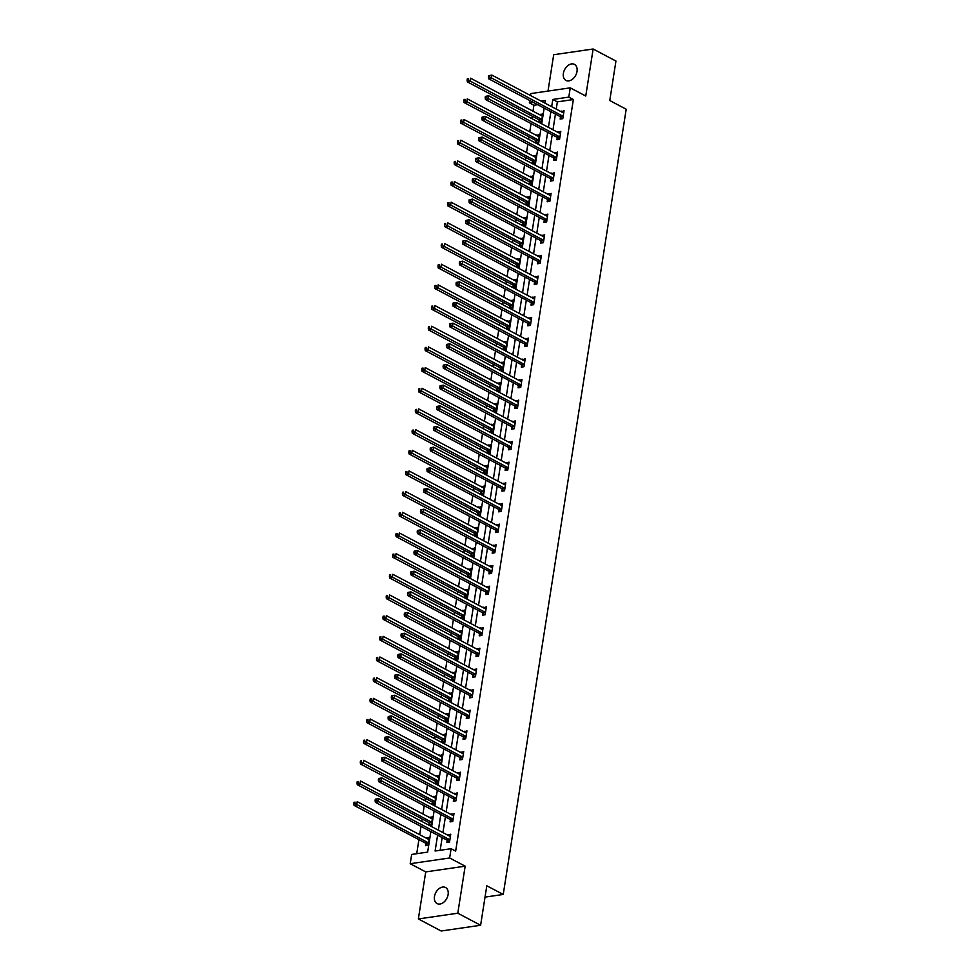 <?xml version="1.0" encoding="UTF-8"?>
<svg xmlns="http://www.w3.org/2000/svg" width="980" height="980" viewBox="0 0 980 980"><rect width="100%" height="100%" fill="white"/><g stroke="black" fill="none" stroke-linecap="round" stroke-linejoin="round"><path stroke-width="1.47" d="M563.378 73.402A9.077 6.223 -62.2 0 0 565.95 80.433A9.077 6.223 -62.2 0 0 577.012 71.418A9.077 6.223 -62.2 0 0 574.439 64.374A9.077 6.223 -62.2 0 0 563.378 73.402M434.471 896.529A9.077 6.223 -62.2 0 0 437.055 903.572A9.077 6.223 -62.2 0 0 448.117 894.544A9.077 6.223 -62.2 0 0 445.533 887.513A9.077 6.223 -62.2 0 0 434.471 896.529M537.726 104.713L533.916 105.264L529.359 102.851L529.727 100.487M530.499 95.513L530.805 93.578L570.25 87.845L568.792 97.118L552.806 99.446L551.667 106.698M485.027 897.104L503.23 894.458L626.196 109.221L609.768 100.536L615.942 61.054L593.133 49L553.688 54.733L548.004 91.079M503.23 894.458L486.803 885.785L480.617 925.267L441.184 931L418.362 918.946L457.795 913.213L465.157 866.173L449.649 857.978L410.204 863.711L411.661 854.438L427.648 852.11L430.857 831.591M465.157 866.173L425.724 871.906L418.362 918.946M425.724 871.906L410.204 863.711M533.916 105.264L532.985 111.181M532.214 116.154L531.834 118.592M531.05 123.566L529.751 131.859M528.98 136.833L528.6 139.27M527.816 144.232L526.517 152.525M525.733 157.498L525.354 159.936M524.582 164.91L523.283 173.203M522.499 178.176L522.12 180.614M521.336 185.575L520.037 193.869M519.265 198.842L518.885 201.28M518.101 206.253L516.803 214.547M516.031 219.508L515.652 221.946M514.868 226.919L513.569 235.212M512.785 240.186L512.405 242.624M511.634 247.597L510.335 255.89M509.551 260.852L509.171 263.289M508.399 268.263L507.101 276.556M506.317 281.529L505.937 283.967M505.153 288.941L503.855 297.222M503.083 302.195L502.703 304.633M501.919 309.607L500.621 317.9M499.837 322.873L499.457 325.311M498.685 330.272L497.387 338.566M496.603 343.539L496.223 345.977M495.451 350.95L494.153 359.244M493.369 364.217L492.989 366.655M492.205 371.616L490.907 379.909M490.135 384.883L489.755 387.321M488.971 392.294L487.673 400.587M486.889 405.549L486.509 407.986M485.737 412.96L484.439 421.253M483.655 426.227L483.275 428.664M482.503 433.638L481.205 441.931M480.421 446.892L480.041 449.33M479.257 454.304L477.958 462.597M477.187 467.57L476.807 470.008M476.023 474.969L474.724 483.263M473.952 488.236L473.56 490.674M472.789 495.647L471.49 503.941M470.706 508.914L470.327 511.352M469.555 516.313L468.256 524.606M467.472 529.58L467.093 532.018M466.309 536.991L465.01 545.284M464.238 550.245L463.859 552.683M463.075 557.657L461.776 565.95M461.004 570.923L460.612 573.361M459.841 578.335L458.542 586.628M457.758 591.589L457.378 594.027M456.607 599.001L455.308 607.294M454.524 612.267L454.144 614.705M453.36 619.679L452.062 627.96M451.29 632.933L450.91 635.371M450.126 640.344L448.828 648.638M448.056 653.611L447.664 656.049M446.892 661.01L445.594 669.303M444.81 674.277L444.43 676.715M443.658 681.688L442.36 689.981M441.576 694.955L441.196 697.393M440.412 702.354L439.113 710.647M438.342 715.62L437.962 718.058M437.178 723.032L435.88 731.325M435.108 736.286L434.716 738.724M433.944 743.698L432.646 751.991M431.862 756.964L431.482 759.402M430.71 764.376L429.412 772.669M428.627 777.63L428.248 780.068M427.464 785.041L426.165 793.335M425.394 798.308L425.014 800.746M424.23 805.719L422.931 814M422.16 818.974L421.768 821.412M420.996 826.385L419.697 834.678M418.913 839.652L416.721 853.702M480.617 925.267L457.795 913.213M425.859 843.511L425.528 845.654L428.199 845.262L429.436 837.312L426.668 838.366M429.105 822.833L428.762 824.976L431.433 824.596L432.67 816.646L429.902 817.688M432.339 802.167L432.009 804.311L434.667 803.918L435.916 795.968L433.148 797.022M435.573 781.489L435.243 783.633L437.901 783.253L439.15 775.303L436.382 776.344M438.807 760.823L438.477 762.967L441.147 762.575L442.384 754.625L439.616 755.678M442.054 740.145L441.711 742.289L444.381 741.909L445.618 733.959L442.85 735M445.288 719.479L444.957 721.623L447.615 721.231L448.865 713.281L446.096 714.334M448.522 698.814L448.191 700.957L450.849 700.565L452.099 692.615L449.33 693.668M451.755 678.136L451.425 680.279L454.095 679.899L455.333 671.949L452.564 672.99M455.002 657.47L454.659 659.614L457.329 659.221L458.567 651.271L455.798 652.325M458.236 636.792L457.905 638.936L460.563 638.556L461.813 630.606L459.044 631.647M461.47 616.126L461.139 618.27L463.797 617.878L465.047 609.928L462.278 610.981M464.704 595.448L464.373 597.592L467.043 597.212L468.281 589.262L465.512 590.303M467.95 574.782L467.607 576.926L470.278 576.534L471.515 568.584L468.746 569.637M471.184 554.104L470.841 556.26L473.512 555.868L474.761 547.918L471.993 548.959M474.418 533.438L474.087 535.582L476.746 535.19L477.995 527.24L475.227 528.293M477.652 512.773L477.321 514.917L479.992 514.524L481.229 506.574L478.461 507.628M480.898 492.095L480.555 494.238L483.226 493.859L484.463 485.909L481.695 486.95M484.132 471.429L483.789 473.573L486.46 473.181L487.709 465.231L484.941 466.284M487.366 450.751L487.036 452.895L489.694 452.515L490.943 444.565L488.175 445.606M490.6 430.085L490.27 432.229L492.928 431.837L494.177 423.887L491.409 424.94M493.846 409.407L493.504 411.551L496.174 411.171L497.411 403.221L494.643 404.262M497.081 388.741L496.738 390.885L499.408 390.493L500.658 382.543L497.889 383.596M500.315 368.063L499.984 370.22L502.642 369.827L503.892 361.877L501.123 362.931M503.549 347.398L503.218 349.541L505.876 349.162L507.126 341.199L504.357 342.253M506.795 326.732L506.452 328.876L509.122 328.484L510.36 320.534L507.591 321.587M510.029 306.054L509.686 308.198L512.356 307.818L513.606 299.868L510.837 300.909M513.263 285.388L512.932 287.532L515.59 287.14L516.84 279.19L514.071 280.243M516.497 264.71L516.166 266.854L518.824 266.474L520.074 258.524L517.305 259.565M519.743 244.045L519.4 246.188L522.071 245.796L523.308 237.846L520.539 238.9M522.977 223.367L522.634 225.51L525.305 225.131L526.554 217.18L523.786 218.221M526.211 202.701L525.88 204.845L528.538 204.453L529.788 196.502L527.02 197.556M529.445 182.035L529.114 184.179L531.773 183.787L533.022 175.837L530.254 176.89M532.691 161.357L532.348 163.501L535.019 163.121L536.256 155.171L533.488 156.212M535.925 140.691L535.582 142.835L538.253 142.443L539.502 134.493L536.734 135.546M539.159 120.013L538.829 122.157L541.487 121.777L542.736 113.827L539.968 114.868M437.595 835.156L435.108 851.02L451.094 848.705L455.663 851.106L573.361 99.531L557.363 101.859L556.236 109.099M555.452 114.072L552.99 129.776M552.218 134.75L549.755 150.442M548.984 155.416L546.522 171.12M545.738 176.094L543.288 191.786M542.504 196.76L540.054 212.464M539.27 217.425L536.807 233.13M536.036 238.103L533.573 253.808M532.789 258.769L530.339 274.474M529.555 279.447L527.105 295.139M526.321 300.113L523.859 315.817M523.087 320.791L520.625 336.483M519.841 341.457L517.391 357.161M516.607 362.122L514.157 377.827M513.373 382.8L510.911 398.505M510.139 403.466L507.677 419.171M506.905 424.144L504.443 439.836M503.659 444.81L501.209 460.514M500.425 465.488L497.963 481.18M497.191 486.154L494.729 501.858M493.957 506.832L491.495 522.524M490.711 527.497L488.261 543.202M487.477 548.163L485.014 563.868M484.243 568.841L481.78 584.546M481.009 589.507L478.546 605.211M477.762 610.185L475.312 625.877M474.528 630.851L472.066 646.555M471.294 651.529L468.832 667.221M468.06 672.194L465.598 687.899M464.814 692.872L462.364 708.564M461.58 713.538L459.118 729.242M458.346 734.204L455.884 749.908M455.112 754.882L452.65 770.586M451.866 775.548L449.416 791.252M448.632 796.226L446.17 811.918M445.398 816.891L442.935 832.596M442.164 837.569L440.167 850.285M447.186 840.411L446.843 842.555L449.514 842.163L450.751 834.213L447.983 835.266M450.42 819.733L450.077 821.877L452.748 821.497L453.997 813.547L451.229 814.588M453.654 799.067L453.324 801.211L455.982 800.819L457.231 792.869L454.463 793.923M456.888 778.389L456.558 780.533L459.216 780.154L460.465 772.203L457.697 773.245M460.135 757.724L459.791 759.867L462.462 759.476L463.699 751.525L460.931 752.579M463.369 737.046L463.026 739.189L465.696 738.81L466.946 730.86L464.177 731.901M466.603 716.38L466.272 718.524L468.93 718.132L470.18 710.182L467.411 711.235M469.837 695.714L469.506 697.858L472.164 697.466L473.413 689.516L470.645 690.569M473.083 675.036L472.74 677.18L475.41 676.8L476.648 668.85L473.879 669.891M476.317 654.37L475.974 656.514L478.644 656.122L479.894 648.172L477.125 649.226M479.551 633.692L479.22 635.836L481.878 635.457L483.128 627.506L480.359 628.548M482.785 613.027L482.454 615.171L485.112 614.779L486.362 606.828L483.593 607.882M486.031 592.349L485.688 594.493L488.359 594.113L489.596 586.163L486.827 587.204M489.265 571.683L488.922 573.827L491.593 573.435L492.842 565.485L490.074 566.538M492.499 551.005L492.168 553.161L494.827 552.769L496.076 544.819L493.308 545.86M495.733 530.339L495.402 532.483L498.06 532.091L499.31 524.141L496.541 525.194M498.979 509.674L498.636 511.817L501.307 511.425L502.544 503.475L499.776 504.529M502.213 488.996L501.87 491.139L504.541 490.76L505.79 482.809L503.022 483.851M505.447 468.33L505.117 470.474L507.775 470.082L509.024 462.131L506.256 463.185M508.681 447.652L508.351 449.796L511.009 449.416L512.258 441.466L509.49 442.507M511.928 426.986L511.585 429.13L514.255 428.738L515.492 420.788L512.724 421.841M515.162 406.308L514.818 408.452L517.489 408.072L518.739 400.122L515.97 401.163M518.396 385.642L518.065 387.786L520.723 387.394L521.973 379.444L519.204 380.497M521.63 364.964L521.299 367.12L523.957 366.728L525.207 358.778L522.438 359.832M524.876 344.299L524.533 346.442L527.203 346.062L528.441 338.1L525.672 339.154M528.11 323.633L527.767 325.776L530.437 325.385L531.687 317.434L528.918 318.488M531.344 302.955L531.013 305.099L533.671 304.719L534.921 296.769L532.152 297.81M534.578 282.289L534.247 284.433L536.905 284.041L538.155 276.091L535.386 277.144M537.824 261.611L537.481 263.755L540.152 263.375L541.389 255.425L538.62 256.466M541.058 240.945L540.715 243.089L543.385 242.697L544.635 234.747L541.866 235.8M544.292 220.267L543.961 222.411L546.62 222.031L547.869 214.081L545.101 215.122M547.526 199.602L547.195 201.745L549.854 201.353L551.103 193.403L548.335 194.457M550.772 178.936L550.429 181.079L553.1 180.688L554.337 172.737L551.569 173.791M554.006 158.258L553.663 160.401L556.334 160.022L557.583 152.072L554.815 153.113M557.24 137.592L556.91 139.736L559.568 139.344L560.817 131.394L558.049 132.447M560.474 116.914L560.144 119.058L562.802 118.678L564.051 110.728L561.283 111.769M570.25 87.845L585.758 96.04L593.133 49M573.361 99.531L568.792 97.118M451.094 848.705L449.649 857.978M544.929 103.133L545.346 100.524L541.156 101.136M533.157 102.3L529.359 102.851M431.641 826.63L434.103 810.926M434.875 805.952L437.337 790.26M438.109 785.286L440.571 769.582M441.355 764.608L443.805 748.916M444.589 743.942L447.052 728.238M447.823 723.264L450.286 707.572M451.057 702.599L453.52 686.894M454.304 681.933L456.754 666.229M457.538 661.255L459.988 645.551M460.772 640.589L463.234 624.885M464.005 619.911L466.468 604.219M467.252 599.246L469.702 583.541M470.486 578.568L472.936 562.875M473.72 557.902L476.182 542.197M476.954 537.236L479.416 521.532M480.2 516.558L482.65 500.854M483.434 495.892L485.884 480.188M486.668 475.214L489.13 459.522M489.902 454.549L492.364 438.844M493.136 433.871L495.598 418.178M496.382 413.205L498.832 397.5M499.616 392.527L502.079 376.835M502.85 371.861L505.313 356.157M506.084 351.195L508.547 335.491M509.331 330.517L511.781 314.813M512.565 309.852L515.027 294.147M515.798 289.174L518.261 273.481M519.033 268.508L521.495 252.803M522.279 247.83L524.729 232.138M525.513 227.164L527.975 211.46M528.747 206.486L531.209 190.794M531.981 185.82L534.443 170.116M535.227 165.155L537.677 149.45M538.461 144.477L540.923 128.772M541.695 123.811L544.157 108.106M550.895 111.659L548.433 127.363M547.649 132.337L545.199 148.041M544.415 153.003L541.952 168.707M541.181 173.681L538.718 189.373M537.947 194.346L535.484 210.051M534.7 215.024L532.25 230.717M531.466 235.69L529.004 251.395M528.232 256.356L525.77 272.06M524.998 277.034L522.536 292.738M521.752 297.7L519.302 313.404M518.518 318.377L516.056 334.07M515.284 339.043L512.822 354.748M512.05 359.721L509.588 375.413M508.804 380.387L506.354 396.091M505.57 401.065L503.108 416.757M502.336 421.731L499.874 437.435M499.102 442.397L496.64 458.101M495.856 463.075L493.406 478.779M492.622 483.74L490.159 499.445M489.388 504.418L486.925 520.111M486.154 525.084L483.691 540.788M482.907 545.762L480.457 561.454M479.673 566.428L477.223 582.132M476.439 587.106L473.977 602.798M473.205 607.772L470.743 623.476M469.959 628.437L467.509 644.142M466.725 649.115L464.275 664.82M463.491 669.781L461.029 685.486M460.257 690.459L457.795 706.151M457.011 711.125L454.561 726.829M453.777 731.803L451.327 747.495M450.543 752.469L448.08 768.173M447.309 773.134L444.846 788.839M444.075 793.812L441.613 809.517M440.829 814.478L438.379 830.183M557.363 101.859L552.806 99.446M450.494 835.867L448.093 834.605M429.179 838.966L426.778 837.704M432.413 818.3L430.012 817.026M453.728 815.201L451.327 813.927M435.647 797.622L433.246 796.36M456.974 794.535L454.561 793.261M438.893 776.956L436.48 775.682M460.208 773.857L457.807 772.583M442.127 756.291L439.726 755.017M463.442 753.191L461.041 751.917M445.361 735.613L442.96 734.339M466.676 732.513L464.275 731.239M448.595 714.947L446.194 713.673M469.922 711.848L467.509 710.573M451.841 694.269L449.428 693.007M473.156 691.17L470.755 689.908M455.075 673.603L452.674 672.329M476.39 670.504L473.989 669.23M458.309 652.925L455.908 651.663M479.624 649.826L477.223 648.564M461.543 632.259L459.142 630.985M482.871 629.16L480.457 627.886M464.79 611.594L462.376 610.32M486.105 608.494L483.704 607.22M468.024 590.916L465.623 589.642M489.339 587.816L486.938 586.542M471.257 570.25L468.857 568.976M492.573 567.151L490.172 565.877M474.492 549.572L472.091 548.31M495.819 546.473L493.406 545.211M477.738 528.906L475.325 527.632M499.053 525.807L496.652 524.533M480.972 508.228L478.571 506.966M502.287 505.129L499.886 503.867M484.206 487.562L481.805 486.288M505.521 484.463L503.12 483.189M487.44 466.884L485.039 465.623M508.767 463.785L506.354 462.523M490.686 446.219L488.273 444.945M512.001 443.119L509.6 441.845M493.92 425.553L491.519 424.279M515.235 422.454L512.834 421.18M497.154 404.875L494.753 403.601M518.469 401.776L516.068 400.502M500.388 384.209L497.987 382.935M521.715 381.11L519.302 379.836M503.634 363.531L501.221 362.269M524.949 360.432L522.548 359.17M506.868 342.865L504.467 341.591M528.183 339.766L525.782 338.492M510.102 322.187L507.701 320.926M531.417 319.088L529.016 317.826M513.336 301.522L510.935 300.248M534.663 298.422L532.25 297.148M516.582 280.844L514.169 279.582M537.898 277.757L535.496 276.483M519.817 260.178L517.416 258.904M541.132 257.079L538.731 255.805M523.051 239.512L520.649 238.238M544.365 236.413L541.965 235.139M526.285 218.834L523.884 217.56M547.612 215.735L545.199 214.461M529.531 198.168L527.118 196.894M550.846 195.069L548.433 193.795M532.765 177.49L530.364 176.229M554.08 174.391L551.679 173.129M535.999 156.825L533.598 155.551M557.314 153.725L554.913 152.451M539.233 136.147L536.832 134.885M560.56 133.047L558.147 131.786M542.479 115.481L540.066 114.207M563.794 112.382L561.381 111.108M375.328 799.215L375.12 800.538L376.185 800.391L376.394 799.055L375.328 799.215L378.537 798.577L449.918 836.283A1.421 0.919 81.7 0 0 450.273 836.369L450.42 836.357M376.394 799.055L378.537 798.577L378.023 801.885L375.352 802.277L446.733 839.983A1.421 0.919 81.7 0 1 447.064 840.252L448.718 842.286M449.845 840.019L449.722 839.872A1.421 0.919 81.7 0 0 449.404 839.591L376.185 800.391M375.12 800.538L375.352 802.277M429.105 839.456L428.958 839.468A1.421 0.919 -98.3 0 1 428.603 839.382L357.222 801.677L356.708 804.984L354.037 805.376L425.418 843.082A1.421 0.919 -98.3 0 1 425.749 843.351L427.39 845.385M354.87 803.478L355.079 802.155L354.013 802.314L353.805 803.637L354.87 803.478L428.076 842.69A1.421 0.919 -98.3 0 1 428.407 842.971L428.53 843.119M354.013 802.314L355.079 802.155M354.037 805.376L353.805 803.637M378.562 778.549L378.366 779.872L379.432 779.713L379.627 778.389L378.562 778.549L381.771 777.899L453.152 815.605A1.421 0.919 81.7 0 0 453.507 815.691L453.654 815.691M379.627 778.389L381.771 777.899L381.257 781.219L378.586 781.599L449.967 819.305A1.421 0.919 81.7 0 1 450.298 819.586L451.952 821.608M453.079 819.354L452.956 819.194A1.421 0.919 81.7 0 0 452.638 818.925L379.432 779.713M378.366 779.872L378.586 781.599M381.808 757.871L381.6 759.194L382.666 759.047L382.874 757.712L381.808 757.871L385.018 757.234L456.386 794.939A1.421 0.919 81.7 0 0 456.754 795.025L456.888 795.013M382.874 757.712L385.018 757.234L384.491 760.541L381.833 760.933L453.213 798.639A1.421 0.919 81.7 0 1 453.532 798.92L455.185 800.942M456.325 798.676L456.202 798.529A1.421 0.919 81.7 0 0 455.872 798.247L382.666 759.047M381.6 759.194L381.833 760.933M432.339 818.79L432.192 818.79A1.421 0.919 -98.3 0 1 431.837 818.704L360.456 780.999L359.942 784.319L357.271 784.698L428.652 822.404A1.421 0.919 -98.3 0 1 428.983 822.686L430.637 824.707M358.104 782.812L358.312 781.489L357.247 781.648L357.038 782.971L358.104 782.812L431.323 822.024A1.421 0.919 -98.3 0 1 431.641 822.293L431.764 822.453M357.247 781.648L358.312 781.489M357.271 784.698L357.038 782.971M435.573 798.112L435.426 798.124A1.421 0.919 -98.3 0 1 435.071 798.039L363.69 760.333L363.176 763.641L360.505 764.033L431.886 801.738A1.421 0.919 -98.3 0 1 432.217 802.02L433.871 804.041M361.351 762.146L361.559 760.811L360.493 760.97L360.285 762.293L361.351 762.146L434.557 801.346A1.421 0.919 -98.3 0 1 434.887 801.628L434.998 801.775M360.493 760.97L361.559 760.811M360.505 764.033L360.285 762.293M385.042 737.205L384.834 738.528L385.899 738.369L386.108 737.046L385.042 737.205L388.252 736.568L459.632 774.274A1.421 0.919 81.7 0 0 459.988 774.347L460.135 774.347M386.108 737.046L388.252 736.568L387.725 739.876L385.067 740.268L456.447 777.973A1.421 0.919 81.7 0 1 456.766 778.242L458.42 780.264M459.559 778.01L459.436 777.851A1.421 0.919 81.7 0 0 459.106 777.581L385.899 738.369M384.834 738.528L385.067 740.268M388.276 716.527L388.068 717.85L389.134 717.703L389.342 716.38L388.276 716.527L391.486 715.89L462.866 753.596A1.421 0.919 81.7 0 0 463.221 753.681L463.369 753.669M389.342 716.38L391.486 715.89L390.971 719.21L388.301 719.59L459.681 757.295A1.421 0.919 81.7 0 1 460.012 757.577L461.666 759.598M462.793 757.332L462.67 757.185A1.421 0.919 81.7 0 0 462.352 756.915L389.134 717.703M388.068 717.85L388.301 719.59M391.51 695.861L391.314 697.184L392.38 697.025L392.576 695.702L391.51 695.861L394.72 695.224L466.1 732.93A1.421 0.919 81.7 0 0 466.455 733.016L466.603 733.003M392.576 695.702L394.72 695.224L394.205 698.532L391.535 698.924L462.915 736.629A1.421 0.919 81.7 0 1 463.246 736.899L464.9 738.92M466.027 736.666L465.904 736.519A1.421 0.919 81.7 0 0 465.586 736.237L392.38 697.025M391.314 697.184L391.535 698.924M438.82 777.446L438.673 777.446A1.421 0.919 -98.3 0 1 438.317 777.373L366.937 739.667L366.41 742.975L363.752 743.367L435.132 781.072A1.421 0.919 -98.3 0 1 435.451 781.342L437.105 783.363M364.585 741.468L364.793 740.145L363.727 740.304L363.519 741.627L364.585 741.468L437.791 780.68A1.421 0.919 -98.3 0 1 438.121 780.95L438.244 781.109M363.727 740.304L364.793 740.145M363.752 743.367L363.519 741.627M442.054 756.768L441.907 756.781A1.421 0.919 -98.3 0 1 441.551 756.695L370.171 718.989L369.656 722.309L366.986 722.689L438.366 760.394A1.421 0.919 -98.3 0 1 438.697 760.676L440.339 762.697M367.819 720.802L368.027 719.479L366.961 719.626L366.753 720.949L367.819 720.802L441.024 760.014A1.421 0.919 -98.3 0 1 441.355 760.284L441.478 760.431M366.961 719.626L368.027 719.479M366.986 722.689L366.753 720.949M445.288 736.103L445.141 736.115A1.421 0.919 -98.3 0 1 444.785 736.029L373.405 698.323L372.89 701.631L370.22 702.023L441.6 739.729A1.421 0.919 -98.3 0 1 441.931 739.998L443.585 742.019M371.053 700.124L371.261 698.801L370.195 698.961L369.987 700.284L371.053 700.124L444.271 739.337A1.421 0.919 -98.3 0 1 444.589 739.618L444.712 739.765M370.195 698.961L371.261 698.801M370.22 702.023L369.987 700.284M448.522 715.425L448.375 715.437A1.421 0.919 -98.3 0 1 448.019 715.351L376.639 677.645L376.124 680.965L373.454 681.345L444.834 719.051A1.421 0.919 -98.3 0 1 445.165 719.332L446.819 721.354M374.299 679.458L374.507 678.136L373.441 678.283L373.233 679.618L374.299 679.458L447.505 718.671A1.421 0.919 -98.3 0 1 447.836 718.94L447.946 719.087M373.441 678.283L374.507 678.136M373.454 681.345L373.233 679.618M451.768 694.759L451.621 694.771A1.421 0.919 -98.3 0 1 451.266 694.685L379.885 656.98L379.358 660.287L376.7 660.679L448.08 698.385A1.421 0.919 -98.3 0 1 448.399 698.654L450.053 700.676M377.533 658.78L377.741 657.458L376.675 657.617L376.467 658.94L377.533 658.78L450.739 697.993A1.421 0.919 -98.3 0 1 451.07 698.274L451.192 698.422M376.675 657.617L377.741 657.458M376.7 660.679L376.467 658.94M455.002 674.093L454.855 674.093A1.421 0.919 -98.3 0 1 454.5 674.007L383.119 636.302L382.592 639.622L379.934 640.001L451.315 677.707A1.421 0.919 -98.3 0 1 451.633 677.989L453.287 680.01M380.767 638.115L380.975 636.792L379.909 636.939L379.701 638.274L380.767 638.115L453.973 677.327A1.421 0.919 -98.3 0 1 454.304 677.596L454.426 677.744M379.909 636.939L380.975 636.792M379.934 640.001L379.701 638.274M458.236 653.415L458.089 653.427A1.421 0.919 -98.3 0 1 457.734 653.342L386.353 615.636L385.838 618.944L383.168 619.336L454.549 657.041A1.421 0.919 -98.3 0 1 454.879 657.311L456.533 659.344M384.001 617.449L384.209 616.114L383.143 616.273L382.935 617.596L384.001 617.449L457.219 656.649A1.421 0.919 -98.3 0 1 457.538 656.931L457.66 657.078M383.143 616.273L384.209 616.114M383.168 619.336L382.935 617.596M461.47 632.749L461.323 632.749A1.421 0.919 -98.3 0 1 460.968 632.664L389.587 594.958L389.072 598.278L386.402 598.67L457.783 636.375A1.421 0.919 -98.3 0 1 458.113 636.645L459.767 638.666M387.247 596.771L387.443 595.448L386.377 595.607L386.181 596.93L387.247 596.771L460.453 635.983A1.421 0.919 -98.3 0 1 460.784 636.253L460.894 636.412M386.377 595.607L387.443 595.448M386.402 598.67L386.181 596.93M464.704 612.071L464.569 612.084A1.421 0.919 -98.3 0 1 464.214 611.998L392.833 574.292L392.306 577.6L389.648 577.992L461.029 615.697A1.421 0.919 -98.3 0 1 461.347 615.979L463.001 618M390.481 576.105L390.689 574.77L389.624 574.929L389.415 576.252L390.481 576.105L463.687 615.305A1.421 0.919 -98.3 0 1 464.018 615.587L464.14 615.734M389.624 574.929L390.689 574.77M389.648 577.992L389.415 576.252M467.95 591.405L467.803 591.405A1.421 0.919 -98.3 0 1 467.448 591.332L396.067 553.627L395.54 556.934L392.882 557.326L464.263 595.032A1.421 0.919 -98.3 0 1 464.581 595.301L466.235 597.322M393.715 555.427L393.923 554.104L392.858 554.264L392.649 555.587L393.715 555.427L466.921 594.64A1.421 0.919 -98.3 0 1 467.252 594.921L467.374 595.068M392.858 554.264L393.923 554.104M392.882 557.326L392.649 555.587M471.184 570.727L471.037 570.74A1.421 0.919 -98.3 0 1 470.682 570.654L399.301 532.949L398.787 536.268L396.116 536.648L467.497 574.354A1.421 0.919 -98.3 0 1 467.827 574.635L469.481 576.657M396.949 534.762L397.157 533.438L396.091 533.586L395.883 534.909L396.949 534.762L470.167 573.974A1.421 0.919 -98.3 0 1 470.486 574.243L470.608 574.39M396.091 533.586L397.157 533.438M396.116 536.648L395.883 534.909M474.418 550.062L474.271 550.074A1.421 0.919 -98.3 0 1 473.916 549.988L402.535 512.283L402.021 515.59L399.35 515.982L470.731 553.688A1.421 0.919 -98.3 0 1 471.062 553.957L472.715 555.979M400.195 514.084L400.391 512.76L399.326 512.92L399.13 514.243L400.195 514.084L473.401 553.296A1.421 0.919 -98.3 0 1 473.72 553.577L473.842 553.725M399.326 512.92L400.391 512.76M399.35 515.982L399.13 514.243M477.652 529.396L477.517 529.396A1.421 0.919 -98.3 0 1 477.15 529.31L405.781 491.605L405.255 494.925L402.596 495.304L473.977 533.01A1.421 0.919 -98.3 0 1 474.296 533.292L475.949 535.313M403.429 493.418L403.638 492.095L402.572 492.242L402.363 493.577L403.429 493.418L476.635 532.63A1.421 0.919 -98.3 0 1 476.966 532.899L477.089 533.047M402.572 492.242L403.638 492.095M402.596 495.304L402.363 493.577M480.898 508.718L480.751 508.73A1.421 0.919 -98.3 0 1 480.396 508.645L409.015 470.939L408.488 474.247L405.83 474.639L477.211 512.344A1.421 0.919 -98.3 0 1 477.53 512.614L479.183 514.635M406.663 472.74L406.872 471.417L405.806 471.576L405.598 472.899L406.663 472.74L479.869 511.952A1.421 0.919 -98.3 0 1 480.2 512.234L480.323 512.381M405.806 471.576L406.872 471.417M405.83 474.639L405.598 472.899M484.132 488.052L483.985 488.052A1.421 0.919 -98.3 0 1 483.63 487.966L412.249 450.261L411.735 453.581L409.064 453.961L480.445 491.666A1.421 0.919 -98.3 0 1 480.776 491.948L482.43 493.969M409.897 452.074L410.106 450.751L409.04 450.898L408.832 452.233L409.897 452.074L483.116 491.286A1.421 0.919 -98.3 0 1 483.434 491.556L483.557 491.703M409.04 450.898L410.106 450.751M409.064 453.961L408.832 452.233M487.366 467.374L487.219 467.387A1.421 0.919 -98.3 0 1 486.864 467.301L415.483 429.595L414.969 432.903L412.298 433.295L483.679 471A1.421 0.919 -98.3 0 1 484.01 471.282L485.663 473.303M413.144 431.408L413.34 430.073L412.274 430.232L412.078 431.555L413.144 431.408L486.35 470.608A1.421 0.919 -98.3 0 1 486.668 470.89L486.791 471.037M412.274 430.232L413.34 430.073M412.298 433.295L412.078 431.555M490.6 446.709L490.466 446.709A1.421 0.919 -98.3 0 1 490.098 446.635L418.73 408.93L418.203 412.237L415.545 412.629L486.925 450.335A1.421 0.919 -98.3 0 1 487.244 450.604L488.898 452.625M416.377 410.73L416.586 409.407L415.52 409.567L415.312 410.89L416.377 410.73L489.584 449.943A1.421 0.919 -98.3 0 1 489.914 450.212L490.037 450.371M415.52 409.567L416.586 409.407M415.545 412.629L415.312 410.89M493.846 426.031L493.7 426.043A1.421 0.919 -98.3 0 1 493.344 425.957L421.964 388.252L421.437 391.571L418.779 391.951L490.159 429.657A1.421 0.919 -98.3 0 1 490.478 429.938L492.132 431.96M419.612 390.065L419.82 388.741L418.754 388.889L418.546 390.212L419.612 390.065L492.818 429.265A1.421 0.919 -98.3 0 1 493.148 429.546L493.271 429.693M418.754 388.889L419.82 388.741M418.779 391.951L418.546 390.212M497.081 405.365L496.934 405.377A1.421 0.919 -98.3 0 1 496.578 405.291L425.198 367.586L424.683 370.893L422.013 371.285L493.393 408.991A1.421 0.919 -98.3 0 1 493.724 409.26L495.378 411.282M422.846 369.387L423.054 368.063L421.988 368.223L421.78 369.546L422.846 369.387L496.064 408.599A1.421 0.919 -98.3 0 1 496.382 408.88L496.505 409.027M421.988 368.223L423.054 368.063M422.013 371.285L421.78 369.546M394.756 675.183L394.548 676.519L395.614 676.359L395.822 675.036L394.756 675.183L397.966 674.546L469.334 712.252A1.421 0.919 81.7 0 0 469.702 712.338L469.837 712.338M395.822 675.036L397.966 674.546L397.439 677.866L394.781 678.246L466.162 715.951A1.421 0.919 81.7 0 1 466.48 716.233L468.134 718.254M469.273 715.988L469.151 715.841A1.421 0.919 81.7 0 0 468.82 715.572L395.614 676.359M394.548 676.519L394.781 678.246M397.99 654.518L397.782 655.841L398.848 655.681L399.056 654.358L397.99 654.518L401.2 653.88L472.581 691.586A1.421 0.919 81.7 0 0 472.936 691.672L473.083 691.66M399.056 654.358L401.2 653.88L400.673 657.188L398.015 657.58L469.396 695.286A1.421 0.919 81.7 0 1 469.714 695.555L471.368 697.576M472.507 695.322L472.385 695.175A1.421 0.919 81.7 0 0 472.054 694.894L398.848 655.681M397.782 655.841L398.015 657.58M401.224 633.84L401.016 635.175L402.082 635.016L402.29 633.692L401.224 633.84L404.434 633.202L475.815 670.908A1.421 0.919 81.7 0 0 476.17 670.994L476.317 670.994M402.29 633.692L404.434 633.202L403.919 636.522L401.249 636.902L472.63 674.608A1.421 0.919 81.7 0 1 472.96 674.889L474.614 676.911M475.741 674.644L475.619 674.497A1.421 0.919 81.7 0 0 475.3 674.228L402.082 635.016M401.016 635.175L401.249 636.902M404.458 613.174L404.25 614.497L405.328 614.35L405.524 613.015L404.458 613.174L407.668 612.537L479.049 650.242A1.421 0.919 81.7 0 0 479.404 650.328L479.551 650.316M405.524 613.015L407.668 612.537L407.153 615.844L404.483 616.236L475.863 653.942A1.421 0.919 81.7 0 1 476.194 654.211L477.848 656.245M478.975 653.979L478.853 653.832A1.421 0.919 81.7 0 0 478.534 653.55L405.328 614.35M404.25 614.497L404.483 616.236M407.704 592.508L407.496 593.831L408.562 593.672L408.77 592.349L407.704 592.508L410.914 591.859L482.283 629.564A1.421 0.919 81.7 0 0 482.65 629.65L482.785 629.65M408.77 592.349L410.914 591.859L410.387 595.179L407.729 595.571L479.11 633.276A1.421 0.919 81.7 0 1 479.428 633.545L481.082 635.567M482.221 633.313L482.099 633.154A1.421 0.919 81.7 0 0 481.768 632.884L408.562 593.672M407.496 593.831L407.729 595.571M410.938 571.83L410.73 573.153L411.796 573.006L412.004 571.671L410.938 571.83L414.148 571.193L485.529 608.899A1.421 0.919 81.7 0 0 485.884 608.984L486.031 608.972M412.004 571.671L414.148 571.193L413.621 574.501L410.963 574.893L482.344 612.598A1.421 0.919 81.7 0 1 482.662 612.88L484.316 614.901M485.455 612.635L485.333 612.488A1.421 0.919 81.7 0 0 485.002 612.206L411.796 573.006M410.73 573.153L410.963 574.893M414.173 551.164L413.964 552.487L415.03 552.328L415.238 551.005L414.173 551.164L417.382 550.527L488.763 588.233A1.421 0.919 81.7 0 0 489.118 588.306L489.265 588.306M415.238 551.005L417.382 550.527L416.868 553.835L414.197 554.227L485.578 591.932A1.421 0.919 81.7 0 1 485.909 592.202L487.562 594.223M488.689 591.969L488.567 591.822A1.421 0.919 81.7 0 0 488.248 591.54L415.03 552.328M413.964 552.487L414.197 554.227M417.407 530.486L417.198 531.809L418.264 531.662L418.472 530.339L417.407 530.486L420.616 529.849L491.997 567.555A1.421 0.919 81.7 0 0 492.352 567.641L492.499 567.628M418.472 530.339L420.616 529.849L420.102 533.169L417.431 533.549L488.812 571.254A1.421 0.919 81.7 0 1 489.143 571.536L490.796 573.557M491.923 571.291L491.801 571.144A1.421 0.919 81.7 0 0 491.482 570.875L418.264 531.662M417.198 531.809L417.431 533.549M420.653 509.821L420.445 511.144L421.51 510.984L421.719 509.661L420.653 509.821L423.85 509.184L495.231 546.889A1.421 0.919 81.7 0 0 495.586 546.975L495.733 546.963M421.719 509.661L423.85 509.184L423.336 512.491L420.677 512.883L492.058 550.589A1.421 0.919 81.7 0 1 492.377 550.858L494.03 552.879M495.17 550.625L495.047 550.478A1.421 0.919 81.7 0 0 494.716 550.197L421.51 510.984M420.445 511.144L420.677 512.883M423.887 489.143L423.679 490.478L424.744 490.319L424.952 488.996L423.887 489.143L427.096 488.505L498.477 526.211A1.421 0.919 81.7 0 0 498.832 526.297L498.979 526.297M424.952 488.996L427.096 488.505L426.57 491.825L423.911 492.205L495.292 529.911A1.421 0.919 81.7 0 1 495.611 530.192L497.264 532.214M498.404 529.947L498.281 529.8A1.421 0.919 81.7 0 0 497.95 529.531L424.744 490.319M423.679 490.478L423.911 492.205M427.121 468.477L426.913 469.8L427.978 469.641L428.187 468.318L427.121 468.477L430.33 467.84L501.711 505.545A1.421 0.919 81.7 0 0 502.066 505.631L502.213 505.619M428.187 468.318L430.33 467.84L429.816 471.147L427.145 471.539L498.526 509.245A1.421 0.919 81.7 0 1 498.857 509.514L500.511 511.548M501.638 509.282L501.515 509.135A1.421 0.919 81.7 0 0 501.197 508.853L427.978 469.641M426.913 469.8L427.145 471.539M430.355 447.811L430.147 449.134L431.212 448.975L431.421 447.652L430.355 447.811L433.564 447.162L504.945 484.867A1.421 0.919 81.7 0 0 505.3 484.953L505.447 484.953M431.421 447.652L433.564 447.162L433.05 450.482L430.379 450.861L501.76 488.567A1.421 0.919 81.7 0 1 502.091 488.849L503.745 490.87M504.872 488.604L504.749 488.457A1.421 0.919 81.7 0 0 504.43 488.187L431.212 448.975M430.147 449.134L430.379 450.861M433.601 427.133L433.393 428.456L434.459 428.309L434.667 426.974L433.601 427.133L436.798 426.496L508.179 464.202A1.421 0.919 81.7 0 0 508.534 464.287L508.681 464.275M434.667 426.974L436.798 426.496L436.284 429.804L433.626 430.196L505.006 467.901A1.421 0.919 81.7 0 1 505.325 468.183L506.979 470.204M508.118 467.938L507.995 467.791A1.421 0.919 81.7 0 0 507.665 467.509L434.459 428.309M433.393 428.456L433.626 430.196M436.835 406.467L436.627 407.79L437.693 407.631L437.901 406.308L436.835 406.467L440.045 405.83L511.425 443.536A1.421 0.919 81.7 0 0 511.781 443.609L511.928 443.609M437.901 406.308L440.045 405.83L439.518 409.138L436.86 409.53L508.24 447.235A1.421 0.919 81.7 0 1 508.559 447.505L510.213 449.526M511.352 447.272L511.229 447.113A1.421 0.919 81.7 0 0 510.899 446.843L437.693 407.631M436.627 407.79L436.86 409.53M440.069 385.789L439.861 387.112L440.927 386.965L441.135 385.642L440.069 385.789L443.279 385.152L514.659 422.858A1.421 0.919 81.7 0 0 515.015 422.944L515.162 422.931M441.135 385.642L443.279 385.152L442.764 388.472L440.094 388.852L511.474 426.557A1.421 0.919 81.7 0 1 511.805 426.839L513.447 428.86M514.586 426.594L514.463 426.447A1.421 0.919 81.7 0 0 514.145 426.178L440.927 386.965M439.861 387.112L440.094 388.852M443.303 365.124L443.095 366.447L444.161 366.287L444.369 364.964L443.303 365.124L446.513 364.487L517.893 402.192A1.421 0.919 81.7 0 0 518.249 402.278L518.396 402.266M444.369 364.964L446.513 364.487L445.998 367.794L443.327 368.186L514.708 405.892A1.421 0.919 81.7 0 1 515.039 406.161L516.693 408.182M517.82 405.928L517.697 405.781A1.421 0.919 81.7 0 0 517.379 405.5L444.161 366.287M443.095 366.447L443.327 368.186M446.549 344.446L446.341 345.769L447.407 345.622L447.615 344.299L446.549 344.446L449.747 343.809L521.127 381.514A1.421 0.919 81.7 0 0 521.483 381.6L521.63 381.588M447.615 344.299L449.747 343.809L449.232 347.128L446.574 347.508L517.955 385.214A1.421 0.919 81.7 0 1 518.273 385.495L519.927 387.517M521.066 385.25L520.943 385.103A1.421 0.919 81.7 0 0 520.613 384.834L447.407 345.622M446.341 345.769L446.574 347.508M449.783 323.78L449.575 325.103L450.641 324.944L450.849 323.621L449.783 323.78L452.993 323.143L524.374 360.848A1.421 0.919 81.7 0 0 524.729 360.934L524.876 360.922M450.849 323.621L452.993 323.143L452.466 326.45L449.808 326.842L521.188 364.548A1.421 0.919 81.7 0 1 521.507 364.817L523.161 366.839M524.3 364.585L524.178 364.438A1.421 0.919 81.7 0 0 523.847 364.156L450.641 324.944M449.575 325.103L449.808 326.842M453.017 303.102L452.809 304.437L453.875 304.278L454.083 302.955L453.017 303.102L456.227 302.465L527.608 340.17A1.421 0.919 81.7 0 0 527.963 340.256L528.11 340.256M454.083 302.955L456.227 302.465L455.712 305.785L453.042 306.164L524.423 343.87A1.421 0.919 81.7 0 1 524.753 344.151L526.395 346.173M527.534 343.907L527.412 343.76A1.421 0.919 81.7 0 0 527.093 343.49L453.875 304.278M452.809 304.437L453.042 306.164M456.251 282.436L456.043 283.759L457.109 283.612L457.317 282.277L456.251 282.436L459.461 281.799L530.841 319.505A1.421 0.919 81.7 0 0 531.197 319.59L531.344 319.578M457.317 282.277L459.461 281.799L458.946 285.107L456.276 285.499L527.657 323.204A1.421 0.919 81.7 0 1 527.987 323.474L529.641 325.507M530.768 323.241L530.646 323.094A1.421 0.919 81.7 0 0 530.327 322.812L457.109 283.612M456.043 283.759L456.276 285.499M459.498 261.77L459.289 263.093L460.355 262.934L460.563 261.611L459.498 261.77L462.695 261.121L534.076 298.827A1.421 0.919 81.7 0 0 534.431 298.912L534.578 298.912M460.563 261.611L462.695 261.121L462.18 264.441L459.522 264.833L530.903 302.526A1.421 0.919 81.7 0 1 531.221 302.808L532.875 304.829M534.014 302.575L533.892 302.416A1.421 0.919 81.7 0 0 533.561 302.146L460.355 262.934M459.289 263.093L459.522 264.833M462.732 241.092L462.523 242.415L463.589 242.268L463.797 240.933L462.732 241.092L465.941 240.455L537.322 278.161A1.421 0.919 81.7 0 0 537.677 278.247L537.824 278.234M463.797 240.933L465.941 240.455L465.414 243.763L462.756 244.155L534.137 281.86A1.421 0.919 81.7 0 1 534.455 282.142L536.109 284.163M537.248 281.897L537.126 281.75A1.421 0.919 81.7 0 0 536.795 281.468L463.589 242.268M462.523 242.415L462.756 244.155M465.966 220.427L465.757 221.75L466.823 221.59L467.031 220.267L465.966 220.427L469.175 219.79L540.556 257.495A1.421 0.919 81.7 0 0 540.911 257.569L541.058 257.569M467.031 220.267L469.175 219.79L468.661 223.097L465.99 223.489L537.371 261.195A1.421 0.919 81.7 0 1 537.702 261.464L539.343 263.485M540.482 261.231L540.36 261.084A1.421 0.919 81.7 0 0 540.041 260.803L466.823 221.59M465.757 221.75L465.99 223.489M469.2 199.749L468.991 201.071L470.057 200.925L470.265 199.602L469.2 199.749L472.409 199.112L543.79 236.817A1.421 0.919 81.7 0 0 544.145 236.903L544.292 236.891M470.265 199.602L472.409 199.112L471.895 202.431L469.224 202.811L540.605 240.517A1.421 0.919 81.7 0 1 540.936 240.798L542.589 242.82M543.716 240.553L543.594 240.406A1.421 0.919 81.7 0 0 543.275 240.137L470.057 200.925M468.991 201.071L469.224 202.811M472.446 179.083L472.238 180.406L473.303 180.246L473.512 178.924L472.446 179.083L475.643 178.446L547.024 216.151A1.421 0.919 81.7 0 0 547.379 216.237L547.526 216.225M473.512 178.924L475.643 178.446L475.129 181.753L472.47 182.145L543.851 219.851A1.421 0.919 81.7 0 1 544.17 220.12L545.823 222.142M546.963 219.888L546.84 219.74A1.421 0.919 81.7 0 0 546.509 219.459L473.303 180.246M472.238 180.406L472.47 182.145M500.315 384.687L500.168 384.699A1.421 0.919 -98.3 0 1 499.812 384.613L428.432 346.908L427.917 350.228L425.247 350.607L496.627 388.313A1.421 0.919 -98.3 0 1 496.958 388.595L498.612 390.616M426.092 348.721L426.288 347.398L425.222 347.545L425.014 348.868L426.092 348.721L499.298 387.933A1.421 0.919 -98.3 0 1 499.616 388.202L499.739 388.349M425.222 347.545L426.288 347.398M425.247 350.607L425.014 348.868M503.549 364.021L503.414 364.033A1.421 0.919 -98.3 0 1 503.046 363.948L431.678 326.242L431.151 329.55L428.493 329.942L499.874 367.647A1.421 0.919 -98.3 0 1 500.192 367.916L501.846 369.938M429.326 328.043L429.534 326.72L428.468 326.879L428.26 328.202L429.326 328.043L502.532 367.255A1.421 0.919 -98.3 0 1 502.863 367.537L502.985 367.684M428.468 326.879L429.534 326.72M428.493 329.942L428.26 328.202M506.795 343.355L506.648 343.355A1.421 0.919 -98.3 0 1 506.293 343.27L434.912 305.564L434.385 308.884L431.727 309.264L503.108 346.969A1.421 0.919 -98.3 0 1 503.426 347.251L505.08 349.272M432.56 307.377L432.768 306.054L431.702 306.201L431.494 307.536L432.56 307.377L505.766 346.589A1.421 0.919 -98.3 0 1 506.096 346.859L506.219 347.006M431.702 306.201L432.768 306.054M431.727 309.264L431.494 307.536M510.029 322.677L509.882 322.69A1.421 0.919 -98.3 0 1 509.527 322.604L438.146 284.898L437.631 288.206L434.961 288.598L506.341 326.303A1.421 0.919 -98.3 0 1 506.672 326.573L508.326 328.606M435.794 286.699L436.002 285.376L434.936 285.535L434.728 286.858L435.794 286.699L509.012 325.911A1.421 0.919 -98.3 0 1 509.331 326.193L509.453 326.34M434.936 285.535L436.002 285.376M434.961 288.598L434.728 286.858M513.263 302.012L513.116 302.012A1.421 0.919 -98.3 0 1 512.76 301.926L441.38 264.22L440.865 267.54L438.195 267.92L509.576 305.625A1.421 0.919 -98.3 0 1 509.906 305.907L511.56 307.928M439.028 266.033L439.236 264.71L438.17 264.87L437.962 266.193L439.028 266.033L512.246 305.246A1.421 0.919 -98.3 0 1 512.565 305.515L512.687 305.674M438.17 264.87L439.236 264.71M438.195 267.92L437.962 266.193M516.497 281.334L516.35 281.346A1.421 0.919 -98.3 0 1 515.995 281.26L444.626 243.555L444.099 246.862L441.441 247.254L512.822 284.96A1.421 0.919 -98.3 0 1 513.14 285.241L514.794 287.263M442.274 245.368L442.482 244.032L441.416 244.192L441.208 245.514L442.274 245.368L515.48 284.568A1.421 0.919 -98.3 0 1 515.811 284.849L515.933 284.996M441.416 244.192L442.482 244.032M441.441 247.254L441.208 245.514M519.743 260.668L519.596 260.668A1.421 0.919 -98.3 0 1 519.241 260.594L447.86 222.889L447.333 226.196L444.675 226.588L516.056 264.294A1.421 0.919 -98.3 0 1 516.374 264.563L518.028 266.585M445.508 224.69L445.716 223.367L444.651 223.526L444.442 224.849L445.508 224.69L518.714 263.902A1.421 0.919 -98.3 0 1 519.045 264.171L519.167 264.331M444.651 223.526L445.716 223.367M444.675 226.588L444.442 224.849M522.977 239.99L522.83 240.002A1.421 0.919 -98.3 0 1 522.475 239.916L451.094 202.211L450.579 205.531L447.909 205.91L519.29 243.616A1.421 0.919 -98.3 0 1 519.62 243.898L521.274 245.919M448.742 204.024L448.95 202.701L447.885 202.848L447.676 204.171L448.742 204.024L521.96 243.236A1.421 0.919 -98.3 0 1 522.279 243.506L522.401 243.653M447.885 202.848L448.95 202.701M447.909 205.91L447.676 204.171M526.211 219.324L526.064 219.336A1.421 0.919 -98.3 0 1 525.709 219.251L454.328 181.545L453.814 184.853L451.143 185.245L522.524 222.95A1.421 0.919 -98.3 0 1 522.855 223.22L524.508 225.241M451.976 183.346L452.184 182.023L451.119 182.182L450.91 183.505L451.976 183.346L525.194 222.558A1.421 0.919 -98.3 0 1 525.513 222.84L525.635 222.987M451.119 182.182L452.184 182.023M451.143 185.245L450.91 183.505M475.68 158.405L475.471 159.74L476.537 159.581L476.746 158.258L475.68 158.405L478.889 157.768L550.27 195.473A1.421 0.919 81.7 0 0 550.625 195.559L550.772 195.559M476.746 158.258L478.889 157.768L478.363 161.088L475.704 161.467L547.085 199.173A1.421 0.919 81.7 0 1 547.404 199.454L549.057 201.476M550.197 199.21L550.074 199.063A1.421 0.919 81.7 0 0 549.743 198.793L476.537 159.581M475.471 159.74L475.704 161.467M529.445 198.646L529.298 198.658A1.421 0.919 -98.3 0 1 528.943 198.573L457.562 160.867L457.048 164.187L454.389 164.567L525.77 202.272A1.421 0.919 -98.3 0 1 526.089 202.554L527.742 204.575M455.222 162.68L455.43 161.357L454.365 161.504L454.157 162.839L455.222 162.68L528.428 201.892A1.421 0.919 -98.3 0 1 528.759 202.162L528.882 202.309M454.365 161.504L455.43 161.357M454.389 164.567L454.157 162.839M478.914 137.739L478.706 139.062L479.771 138.903L479.98 137.58L478.914 137.739L482.123 137.102L553.504 174.808A1.421 0.919 81.7 0 0 553.859 174.893L554.006 174.881M479.98 137.58L482.123 137.102L481.609 140.41L478.938 140.802L550.319 178.507A1.421 0.919 81.7 0 1 550.65 178.776L552.291 180.798M553.431 178.544L553.308 178.397A1.421 0.919 81.7 0 0 552.99 178.115L479.771 138.903M478.706 139.062L478.938 140.802M532.691 177.98L532.544 177.993A1.421 0.919 -98.3 0 1 532.189 177.907L460.808 140.201L460.282 143.509L457.623 143.901L529.004 181.606A1.421 0.919 -98.3 0 1 529.323 181.876L530.976 183.897M458.456 142.002L458.665 140.679L457.599 140.838L457.391 142.161L458.456 142.002L531.662 181.214A1.421 0.919 -98.3 0 1 531.993 181.496L532.115 181.643M457.599 140.838L458.665 140.679M457.623 143.901L457.391 142.161M482.148 117.061L481.94 118.396L483.005 118.237L483.214 116.914L482.148 117.061L485.357 116.424L556.738 154.13A1.421 0.919 81.7 0 0 557.093 154.215L557.24 154.215M483.214 116.914L485.357 116.424L484.843 119.744L482.172 120.124L553.553 157.829A1.421 0.919 81.7 0 1 553.884 158.111L555.538 160.132M556.665 157.866L556.542 157.719A1.421 0.919 81.7 0 0 556.224 157.449L483.005 118.237M481.94 118.396L482.172 120.124M535.925 157.315L535.778 157.315A1.421 0.919 -98.3 0 1 535.423 157.229L464.042 119.523L463.528 122.843L460.857 123.223L532.238 160.928A1.421 0.919 -98.3 0 1 532.569 161.21L534.21 163.231M461.69 121.336L461.899 120.013L460.833 120.16L460.625 121.496L461.69 121.336L534.909 160.549A1.421 0.919 -98.3 0 1 535.227 160.818L535.35 160.965M460.833 120.16L461.899 120.013M460.857 123.223L460.625 121.496M485.394 96.395L485.186 97.718L486.252 97.571L486.46 96.236L485.394 96.395L488.591 95.758L559.972 133.464A1.421 0.919 81.7 0 0 560.327 133.549L560.474 133.537M486.46 96.236L488.591 95.758L488.077 99.066L485.419 99.458L556.787 137.163A1.421 0.919 81.7 0 1 557.118 137.433L558.772 139.466M559.911 137.2L559.788 137.053A1.421 0.919 81.7 0 0 559.457 136.771L486.252 97.571M485.186 97.718L485.419 99.458M539.159 136.637L539.012 136.649A1.421 0.919 -98.3 0 1 538.657 136.563L467.276 98.858L466.762 102.165L464.091 102.557L535.472 140.263A1.421 0.919 -98.3 0 1 535.803 140.532L537.457 142.566M464.924 100.671L465.132 99.335L464.067 99.495L463.859 100.818L464.924 100.671L538.143 139.871A1.421 0.919 -98.3 0 1 538.461 140.152L538.584 140.299M464.067 99.495L465.132 99.335M464.091 102.557L463.859 100.818M488.628 75.73L488.42 77.053L489.486 76.893L489.694 75.57L488.628 75.73L491.838 75.08L563.218 112.786A1.421 0.919 81.7 0 0 563.574 112.872L563.721 112.872M489.694 75.57L491.838 75.08L491.311 78.4L488.653 78.792L560.033 116.498A1.421 0.919 81.7 0 1 560.352 116.767L562.005 118.788M563.145 116.534L563.022 116.375A1.421 0.919 81.7 0 0 562.692 116.106L489.486 76.893M488.42 77.053L488.653 78.792M542.393 115.971L542.246 115.971A1.421 0.919 -98.3 0 1 541.891 115.885L470.51 78.18L469.996 81.499L467.338 81.891L538.718 119.597A1.421 0.919 -98.3 0 1 539.037 119.866L540.691 121.888M468.171 79.993L468.379 78.669L467.313 78.829L467.105 80.152L468.171 79.993L541.377 119.205A1.421 0.919 -98.3 0 1 541.707 119.474L541.83 119.633M467.313 78.829L468.379 78.669M467.338 81.891L467.105 80.152M449.722 839.872L447.064 840.252M449.404 839.591L446.733 839.983M425.418 843.082L428.076 842.69M425.749 843.351L428.407 842.971M452.956 819.194L450.298 819.586M452.638 818.925L449.967 819.305M456.202 798.529L453.532 798.92M455.872 798.247L453.213 798.639M428.652 822.404L431.323 822.024M428.983 822.686L431.641 822.293M431.886 801.738L434.557 801.346M432.217 802.02L434.887 801.628M459.436 777.851L456.766 778.242M459.106 777.581L456.447 777.973M462.67 757.185L460.012 757.577M462.352 756.915L459.681 757.295M465.904 736.519L463.246 736.899M465.586 736.237L462.915 736.629M435.132 781.072L437.791 780.68M435.451 781.342L438.121 780.95M438.366 760.394L441.024 760.014M438.697 760.676L441.355 760.284M441.6 739.729L444.271 739.337M441.931 739.998L444.589 739.618M444.834 719.051L447.505 718.671M445.165 719.332L447.836 718.94M448.08 698.385L450.739 697.993M448.399 698.654L451.07 698.274M451.315 677.707L453.973 677.327M451.633 677.989L454.304 677.596M454.549 657.041L457.219 656.649M454.879 657.311L457.538 656.931M457.783 636.375L460.453 635.983M458.113 636.645L460.784 636.253M461.029 615.697L463.687 615.305M461.347 615.979L464.018 615.587M464.263 595.032L466.921 594.64M464.581 595.301L467.252 594.921M467.497 574.354L470.167 573.974M467.827 574.635L470.486 574.243M470.731 553.688L473.401 553.296M471.062 553.957L473.72 553.577M473.977 533.01L476.635 532.63M474.296 533.292L476.966 532.899M477.211 512.344L479.869 511.952M477.53 512.614L480.2 512.234M480.445 491.666L483.116 491.286M480.776 491.948L483.434 491.556M483.679 471L486.35 470.608M484.01 471.282L486.668 470.89M486.925 450.335L489.584 449.943M487.244 450.604L489.914 450.212M490.159 429.657L492.818 429.265M490.478 429.938L493.148 429.546M493.393 408.991L496.064 408.599M493.724 409.26L496.382 408.88M469.151 715.841L466.48 716.233M468.82 715.572L466.162 715.951M472.385 695.175L469.714 695.555M472.054 694.894L469.396 695.286M475.619 674.497L472.96 674.889M475.3 674.228L472.63 674.608M478.853 653.832L476.194 654.211M478.534 653.55L475.863 653.942M482.099 633.154L479.428 633.545M481.768 632.884L479.11 633.276M485.333 612.488L482.662 612.88M485.002 612.206L482.344 612.598M488.567 591.822L485.909 592.202M488.248 591.54L485.578 591.932M491.801 571.144L489.143 571.536M491.482 570.875L488.812 571.254M495.047 550.478L492.377 550.858M494.716 550.197L492.058 550.589M498.281 529.8L495.611 530.192M497.95 529.531L495.292 529.911M501.515 509.135L498.857 509.514M501.197 508.853L498.526 509.245M504.749 488.457L502.091 488.849M504.43 488.187L501.76 488.567M507.995 467.791L505.325 468.183M507.665 467.509L505.006 467.901M511.229 447.113L508.559 447.505M510.899 446.843L508.24 447.235M514.463 426.447L511.805 426.839M514.145 426.178L511.474 426.557M517.697 405.781L515.039 406.161M517.379 405.5L514.708 405.892M520.943 385.103L518.273 385.495M520.613 384.834L517.955 385.214M524.178 364.438L521.507 364.817M523.847 364.156L521.188 364.548M527.412 343.76L524.753 344.151M527.093 343.49L524.423 343.87M530.646 323.094L527.987 323.474M530.327 322.812L527.657 323.204M533.892 302.416L531.221 302.808M533.561 302.146L530.903 302.526M537.126 281.75L534.455 282.142M536.795 281.468L534.137 281.86M540.36 261.084L537.702 261.464M540.041 260.803L537.371 261.195M543.594 240.406L540.936 240.798M543.275 240.137L540.605 240.517M546.84 219.74L544.17 220.12M546.509 219.459L543.851 219.851M496.627 388.313L499.298 387.933M496.958 388.595L499.616 388.202M499.874 367.647L502.532 367.255M500.192 367.916L502.863 367.537M503.108 346.969L505.766 346.589M503.426 347.251L506.096 346.859M506.341 326.303L509.012 325.911M506.672 326.573L509.331 326.193M509.576 305.625L512.246 305.246M509.906 305.907L512.565 305.515M512.822 284.96L515.48 284.568M513.14 285.241L515.811 284.849M516.056 264.294L518.714 263.902M516.374 264.563L519.045 264.171M519.29 243.616L521.96 243.236M519.62 243.898L522.279 243.506M522.524 222.95L525.194 222.558M522.855 223.22L525.513 222.84M550.074 199.063L547.404 199.454M549.743 198.793L547.085 199.173M525.77 202.272L528.428 201.892M526.089 202.554L528.759 202.162M553.308 178.397L550.65 178.776M552.99 178.115L550.319 178.507M529.004 181.606L531.662 181.214M529.323 181.876L531.993 181.496M556.542 157.719L553.884 158.111M556.224 157.449L553.553 157.829M532.238 160.928L534.909 160.549M532.569 161.21L535.227 160.818M559.788 137.053L557.118 137.433M559.457 136.771L556.787 137.163M535.472 140.263L538.143 139.871M535.803 140.532L538.461 140.152M563.022 116.375L560.352 116.767M562.692 116.106L560.033 116.498M538.718 119.597L541.377 119.205M539.037 119.866L541.707 119.474"/></g></svg>
